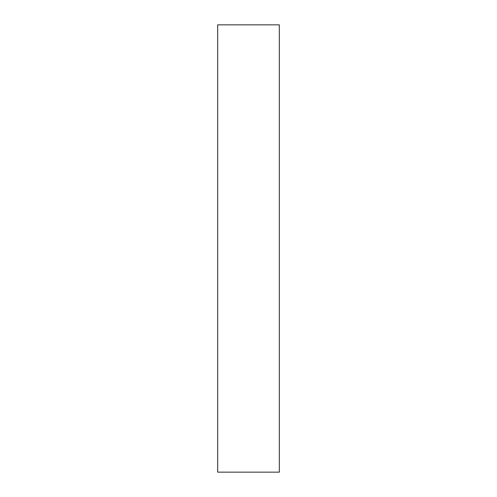 <?xml version="1.0" encoding="UTF-8"?>
<svg xmlns="http://www.w3.org/2000/svg" width="497" height="497" viewBox="0 0 497 497"><rect width="100%" height="100%" fill="white"/><g stroke="black" fill="none" stroke-linecap="round" stroke-linejoin="round"><path stroke-width="0.75" d="M217.68 472.15L279.32 472.15L279.32 24.85L217.68 24.85L217.68 472.15L279.32 472.15L279.32 24.85L217.68 24.85L217.68 472.15"/></g></svg>
